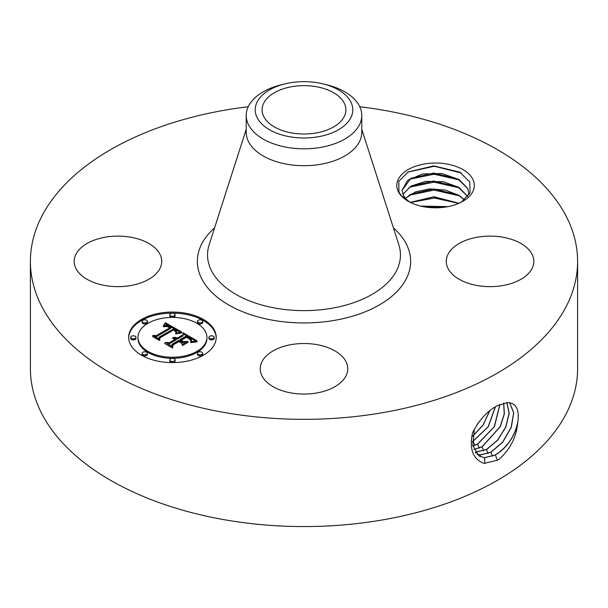 <?xml version="1.0" encoding="UTF-8"?>
<svg xmlns="http://www.w3.org/2000/svg" width="608" height="608" viewBox="0 0 608 608"><rect width="100%" height="100%" fill="white"/><g stroke="black" fill="none" stroke-linecap="round" stroke-linejoin="round"><path stroke-width="0.91" d="M359.769 106.734A273.6 157.958 180 0 1 577.6 261.379A273.6 157.958 180 0 1 381.026 412.946A273.6 157.958 180 0 1 30.4 261.379A273.6 157.958 180 0 1 226.974 109.805A273.6 157.958 180 0 1 248.231 106.734M577.6 261.379L577.6 368.608A273.6 157.958 180 0 1 381.026 520.174A273.6 157.958 180 0 1 30.4 368.608L30.4 261.379M497.511 405.635L497.466 405.658C487.449 410.864 479.142 419.885 472.545 432.744C469.087 449.168 472.948 459.382 484.128 463.395L497.466 460.188L499.176 459.222C509.945 449.517 516.07 437.798 517.545 424.057L517.879 421.671C519.285 410.78 516.762 404.533 510.31 402.929L507.688 402.542L497.511 405.635M398.354 191.725A38.768 22.382 180 0 1 424.642 163.947A38.768 22.382 180 0 1 472.758 179.124A38.768 22.382 180 0 1 462.969 201.248A38.768 22.382 180 0 1 408.143 201.248A38.768 22.382 180 0 1 398.354 191.725M75.947 268.493A43.776 25.278 180 0 1 74.176 261.379A43.776 25.278 180 0 1 111.728 236.36A43.776 25.278 180 0 1 159.957 254.258A43.776 25.278 180 0 1 161.728 261.379A43.776 25.278 180 0 1 124.176 286.391A43.776 25.278 180 0 1 75.947 268.493M448.043 268.493A43.776 25.278 180 0 1 446.272 261.379A43.776 25.278 180 0 1 483.824 236.36A43.776 25.278 180 0 1 532.053 254.258A43.776 25.278 180 0 1 533.824 261.379A43.776 25.278 180 0 1 496.272 286.391A43.776 25.278 180 0 1 448.043 268.493M291.673 344.538A43.776 25.278 180 0 1 347.776 368.79A43.776 25.278 180 0 1 316.327 393.042A43.776 25.278 180 0 1 260.224 368.79A43.776 25.278 180 0 1 291.673 344.538M141.489 319.458A43.776 25.278 180 0 1 189.194 313.979A43.776 25.278 180 0 1 216.22 337.326A43.776 25.278 180 0 1 203.399 355.201A43.776 25.278 180 0 1 155.694 360.681A43.776 25.278 180 0 1 128.668 337.326A43.776 25.278 180 0 1 141.489 319.458M478.96 455.947L484.432 457.68L495.254 454.936C507.346 447.328 514.885 436.24 517.879 421.671M474.392 429.005L472.781 445.436L479.005 455.977L484.53 457.74L495.36 454.997C506.586 448.081 513.98 437.768 517.545 424.057M315.795 133.03A41.891 24.191 180 0 1 262.109 109.828A41.891 24.191 180 0 1 292.205 86.617A41.891 24.191 180 0 1 345.891 109.828A41.891 24.191 180 0 1 315.795 133.03M410.096 202.304L407.74 200.511A33.516 19.35 180 0 1 405.756 198.573L401.683 196.126L398.947 192.128L398.81 181.268L408.143 171.942L433.77 165.885L459.922 172.163L469.824 182.111L469.992 192.766L461.54 202.031M216.212 337.866A43.776 25.278 0 0 0 188.769 314.952A43.776 25.278 0 0 0 141.489 320.53A43.776 25.278 0 0 0 128.676 337.866M476.991 454.366L480.176 455.012L490.937 452.284L502.854 442.046L511.252 427.409L513.752 412.824L509.709 402.777M350.816 117.754A48.784 28.166 0 0 0 322.947 83.866A48.784 28.166 0 0 0 285.053 83.866A48.784 28.166 0 0 0 257.184 101.893A48.784 28.166 0 0 0 290.267 136.853A48.784 28.166 0 0 0 350.816 117.754M469.064 194.606L467.712 188.48L459.108 179.52L441.902 173.538L422.484 173.972L407.74 180.272L402.04 190.312L403.393 195.404L405.756 198.573M361.783 115.459L361.783 132.346A57.783 33.364 180 0 1 320.272 164.358A57.783 33.364 180 0 1 246.217 132.346L246.217 115.459A57.783 33.364 0 0 0 320.272 147.47A57.783 33.364 180 0 0 359.45 124.853A57.783 33.364 0 0 0 361.783 115.459A57.783 33.364 0 0 0 326.443 84.717L322.947 83.866M137.955 337.326A34.489 19.912 180 0 1 148.056 323.251A34.489 19.912 180 0 1 185.645 318.934A34.489 19.912 180 0 1 206.933 337.326A34.489 19.912 180 0 1 196.832 351.409A34.489 19.912 180 0 1 159.243 355.726A34.489 19.912 180 0 1 137.955 337.326L137.955 338.398A34.489 19.912 0 0 0 159.243 356.797A34.489 19.912 0 0 0 196.832 352.48A34.489 19.912 0 0 0 206.933 338.398A34.489 19.912 0 0 0 206.925 337.866M197.463 321.351L197.463 322.422A2.652 1.535 0 0 0 199.097 323.844A2.652 1.535 0 0 0 201.993 323.509A2.652 1.535 0 0 0 202.768 322.422L202.768 321.351A2.652 1.535 180 0 1 201.993 322.438A2.652 1.535 180 0 1 199.097 322.772A2.652 1.535 180 0 1 197.463 321.351A2.652 1.535 180 0 1 198.238 320.272A2.652 1.535 180 0 1 201.134 319.937A2.652 1.535 180 0 1 202.768 321.351M197.463 353.301L197.463 354.38A2.652 1.535 0 0 0 199.097 355.794A2.652 1.535 0 0 0 201.993 355.46A2.652 1.535 0 0 0 202.768 354.38L202.768 353.301A2.652 1.535 180 0 1 201.993 354.388A2.652 1.535 180 0 1 199.097 354.722A2.652 1.535 180 0 1 197.463 353.301A2.652 1.535 180 0 1 198.238 352.222A2.652 1.535 180 0 1 201.134 351.888A2.652 1.535 180 0 1 202.768 353.301M208.924 337.326L208.924 338.398A2.652 1.535 0 0 0 210.566 339.819A2.652 1.535 0 0 0 213.454 339.484A2.652 1.535 0 0 0 214.229 338.398L214.229 337.326A2.652 1.535 180 0 1 213.454 338.413A2.652 1.535 180 0 1 210.566 338.747A2.652 1.535 180 0 1 208.924 337.326A2.652 1.535 180 0 1 209.699 336.247A2.652 1.535 180 0 1 212.595 335.912A2.652 1.535 180 0 1 214.229 337.326M142.12 353.301L142.12 354.38A2.652 1.535 0 0 0 143.754 355.794A2.652 1.535 0 0 0 146.65 355.46A2.652 1.535 0 0 0 147.425 354.38L147.425 353.301A2.652 1.535 180 0 1 146.65 354.388A2.652 1.535 180 0 1 143.754 354.722A2.652 1.535 180 0 1 142.12 353.301A2.652 1.535 180 0 1 142.895 352.222A2.652 1.535 180 0 1 145.791 351.888A2.652 1.535 180 0 1 147.425 353.301M169.792 359.921L169.792 360.992A2.652 1.535 0 0 0 171.426 362.414A2.652 1.535 0 0 0 174.321 362.079A2.652 1.535 0 0 0 175.096 360.992L175.096 359.921A2.652 1.535 180 0 1 174.321 361.008A2.652 1.535 180 0 1 171.426 361.334A2.652 1.535 180 0 1 169.792 359.921A2.652 1.535 180 0 1 170.567 358.842A2.652 1.535 180 0 1 173.462 358.507A2.652 1.535 180 0 1 175.096 359.921M142.12 321.351L142.12 322.422A2.652 1.535 0 0 0 143.754 323.844A2.652 1.535 0 0 0 146.65 323.509A2.652 1.535 0 0 0 147.425 322.422L147.425 321.351A2.652 1.535 180 0 1 146.65 322.438A2.652 1.535 180 0 1 143.754 322.772A2.652 1.535 180 0 1 142.12 321.351A2.652 1.535 180 0 1 142.895 320.272A2.652 1.535 180 0 1 145.791 319.937A2.652 1.535 180 0 1 147.425 321.351M169.792 314.739L169.792 315.81A2.652 1.535 0 0 0 171.426 317.224A2.652 1.535 0 0 0 174.321 316.89A2.652 1.535 0 0 0 175.096 315.81L175.096 314.739A2.652 1.535 180 0 1 174.321 315.818A2.652 1.535 180 0 1 171.426 316.152A2.652 1.535 180 0 1 169.792 314.739A2.652 1.535 180 0 1 170.567 313.652A2.652 1.535 180 0 1 173.462 313.318A2.652 1.535 180 0 1 175.096 314.739M130.659 337.326L130.659 338.398A2.652 1.535 0 0 0 132.293 339.819A2.652 1.535 0 0 0 135.189 339.484A2.652 1.535 0 0 0 135.964 338.398L135.964 337.326A2.652 1.535 180 0 1 135.189 338.413A2.652 1.535 180 0 1 132.293 338.747A2.652 1.535 180 0 1 130.659 337.326A2.652 1.535 180 0 1 131.434 336.247A2.652 1.535 180 0 1 134.33 335.912A2.652 1.535 180 0 1 135.964 337.326M476.953 454.32L480.077 454.944L490.831 452.223L502.732 442.016L511.13 427.401L513.654 412.832L509.648 402.762M246.217 115.459A57.783 33.364 0 0 1 248.55 106.066A57.783 33.364 180 0 1 281.557 84.717L285.053 83.866M469.072 194.355L467.712 188.624L458.09 179.056L433.694 173.06L410.826 178.334L402.04 190.388M181.716 331.991L175.651 333.222L176.639 330.957L173.789 328.814L158.962 337.189L159.083 338.96L152.904 335.396L156.378 335.57L169.837 327.803L167.063 326.496L163.727 326.762L166.668 326.131L170.042 327.514L170.848 327.218L166.691 325.386L163.142 326.26L165.376 322.711L181.716 331.991M181.716 332.971L175.575 333.845L181.716 332.971M175.993 332.105L173.622 329.992L160.003 337.835L159.608 340.548L152.699 336.558L159.235 339.91L159.486 337.668L173.584 329.528L175.902 331.048L175.993 332.105M182.955 332.705L197 340.814L190.722 341.878L191.398 340.26L191.14 339.142L186.367 335.973L180.036 339.629L180.865 340.1L186.451 336.878L190.327 339.317L190.699 340.921L189.848 339.348L186.42 337.28L181.199 340.298L183.244 341.476L187.69 341.407L182.028 344.683L181.997 342.068L178.896 340.282L172.079 344.219L172.056 346.233L165.414 342.395L169.374 342.654L175.195 339.302L172.611 338.382L175.56 339.089L176.198 338.717L172.733 337.63L175.066 337.402L177.331 338.063L183.038 334.765L182.955 332.705M197.205 341.886L190.532 342.593L194.902 341.719L197.205 341.886M188.206 342.251L182.362 345.625L188.206 342.251M181.701 343.208L178.927 341.612L173.136 344.949L172.566 348.027L164.738 343.505L172.178 347.381L172.634 344.85L178.957 341.202L181.701 343.208M475.243 452.17L486.408 449.51L497.473 440.276L505.712 427.021L509.109 413.227L506.867 402.542M475.281 452.23L486.514 449.57L497.602 440.314L505.841 427.029L509.223 413.212L506.935 402.542M467.719 196.574L458.09 186.998L433.694 181.002L410.826 186.276L402.891 194.355M402.861 194.286L411.084 185.987L425.843 181.351L443.437 181.731L459.108 187.462L467.765 196.521M180.249 332.226L165.376 323.783L164.122 325.82M165.376 322.711L165.376 323.783M165.148 323.114L165.148 324.186M164.928 323.502L164.928 324.573M164.7 323.874L164.7 324.953M164.464 324.239L164.464 325.318M164.228 324.596L164.228 325.668M163.985 324.93L163.985 325.873M163.742 325.265L163.742 325.972M163.491 325.576L163.491 326.086M170.848 327.218L170.848 328.29L169.837 328.464M170.042 327.514L170.042 328.586M169.244 327.036L169.244 327.446M168.933 326.868L168.933 327.264M168.636 326.716L168.636 327.096M169.837 327.803L169.837 328.875L156.378 336.642L154.941 336.574M156.378 335.57L156.378 336.642M159.007 338.922L158.962 337.189M176.685 331.269L176.51 332.979M176.677 331.428L176.677 332.5M176.639 331.596L176.639 332.667M176.571 331.778L176.571 332.85M176.487 331.96L176.487 332.986M176.366 332.15L176.366 333.017M176.229 332.348L176.229 333.055M176.062 332.553L176.062 333.1M175.872 332.766L175.872 333.161M176.122 331.406L176.122 331.808M176.039 331.223L176.039 332.021M175.902 331.048L175.902 331.892M175.689 330.843L175.689 331.542M175.4 330.623L175.4 331.193M175.226 330.494L175.226 331.018M175.028 330.364L175.028 330.851M174.815 330.235L174.815 330.684M174.58 330.091L174.58 330.524M174.329 329.939L174.329 330.364M173.584 329.528L173.584 330.015M159.904 338.496L159.304 340.366M159.486 337.668L159.486 338.74M159.235 339.91L159.235 340.328M152.752 336.163L152.752 336.589M195.396 340.959L183 333.807M183.038 334.765L183.038 335.844L177.331 339.135L176.138 338.679M177.331 338.063L177.331 339.135M176.882 337.858L176.882 338.937M176.434 337.691L176.434 338.77M175.978 337.562L175.978 338.572M175.522 337.463L175.522 338.322M175.066 337.402L175.066 338.132M174.602 337.379L174.602 337.995M174.139 337.387L174.139 337.896M173.675 337.432L173.675 337.835M176.198 338.717L176.198 339.796L175.195 339.971M175.56 339.089L175.56 340.161M175.294 338.945L175.294 340.016M175.028 338.823L175.028 339.211M175.195 339.302L175.195 340.374L169.374 343.725L167.504 343.604M169.374 342.654L169.374 343.725M185.782 342.509L183.244 342.547L181.199 341.369L181.199 340.298M183.244 341.476L183.244 342.547M190.828 340.153L190.828 340.571M190.73 339.88L190.73 340.845M190.562 339.606L190.562 340.29M190.327 339.317L190.327 339.849M190.023 339.028L190.023 339.507M189.643 338.724L189.643 339.188M189.194 338.42L189.194 338.861M188.678 338.101L188.678 338.527M187.568 337.478L187.568 337.873M187.211 337.28L187.211 337.683M186.451 336.878L186.451 337.296M181.199 340.982L180.036 340.7L180.036 339.629M180.865 340.1L180.865 341.172M191.421 340.039L191.277 340.738M191.398 340.26L191.398 341.331M191.353 340.488L191.353 341.559M191.178 340.997L191.178 341.764M191.049 341.278L191.049 341.795M188.054 341.932L188.054 342.334M181.67 342.775L181.67 343.193M178.957 341.202L178.957 341.628M172.999 345.716L172.284 347.867M172.634 344.85L172.634 345.922M172.178 347.381L172.178 347.806M164.76 343.102L164.76 343.52M473.875 449.449L481.984 446.796L500.133 426.725L504.237 413.926L503.644 403.043M473.898 449.517L482.091 446.857L500.262 426.725L504.359 413.904L503.728 403.02M405.46 198.254L415.492 191.877L429.666 188.913L445.375 190.061L459.108 195.404L464.565 199.812M464.489 199.88L458.09 194.94L433.869 188.944L410.826 194.218L405.528 198.33M472.895 446.044L477.561 444.083L494.258 426.702L499.882 404.404M472.91 446.128L477.675 444.144L494.464 426.58L499.981 404.358M458.972 203.262L434.028 196.741L410.233 202.373M458.835 203.323L433.8 196.886L410.362 202.434M472.431 441.742L488.057 426.877L495.36 406.836M472.431 441.856L488.209 426.862L495.474 406.767M448.081 206.606L420.797 206.12M447.769 206.667L421.108 206.196M476.809 425L479.02 421.876M472.75 436.21L483.094 425.159L489.774 410.757M472.773 436.05L482.98 425.114L489.622 410.879M423.563 206.705L445.413 207.07M410.544 202.525L434.363 198.026L458.713 203.376M409.275 195.183L434.097 190.084L459.663 195.905M409.275 187.241L434.097 182.142L459.663 187.963M409.275 179.299L434.097 174.2L459.663 180.021M407.801 172.14L434.249 166.258L461.442 173.037M393.406 227.818A106.636 61.568 180 0 1 334.02 320.454A106.636 61.568 180 0 1 218.454 298.133A106.636 61.568 180 0 1 214.594 227.818M495.36 454.997L497.412 460.248M484.53 457.74L484.895 463.471M361.783 129.284L398.848 244.796A96.467 55.693 180 0 1 331.155 308.378A96.467 55.693 180 0 1 209.152 244.796L246.217 129.284M490.937 452.284L492.48 456.243M480.176 455.012L480.282 456.646M486.514 449.57L488.057 453.53M475.821 452.276L475.874 453.074M188.305 337.888L188.305 338.299M187.933 337.683L187.933 338.078M186.854 337.098L186.854 337.501M482.091 446.857L483.634 450.809M477.675 444.144L479.21 448.096M473.252 441.431L474.787 445.383M206.933 337.326L206.933 338.398"/></g></svg>
